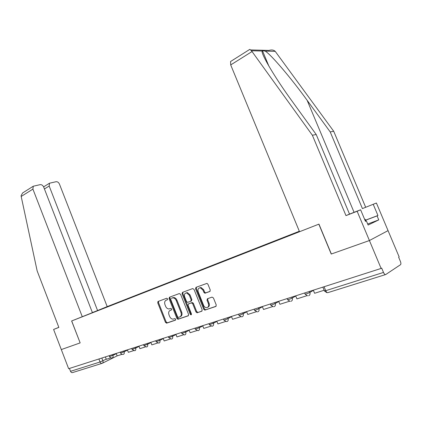 <?xml version="1.0" encoding="UTF-8"?>
<svg xmlns="http://www.w3.org/2000/svg" width="422" height="422" viewBox="0 0 422 422"><rect width="100%" height="100%" fill="white"/><g stroke="black" fill="none" stroke-linecap="round" stroke-linejoin="round"><path stroke-width="0.63" d="M167.592 298.802L166.711 298.248L158.113 301.45L157.738 302.832L165.445 322.329L166.685 323.141L175.404 320.182L175.679 319.217L174.951 318.615L172.946 319.148C171.496 319.032 170.393 318.125 169.633 316.437L168.985 314.796C168.304 312.623 168.716 311.151 170.224 310.37L171.358 309.97L171.627 308.999L170.931 308.408L168.8 308.962C167.402 308.804 166.342 307.912 165.614 306.282L164.97 304.647C164.285 302.479 164.696 300.997 166.194 300.2L167.318 299.784L167.592 298.802M209.808 291.528L210.262 290.046L207.925 284.222L206.965 283.373L195.993 287.345L195.56 288.806L203.736 309.268L204.807 310.144L215.8 306.467L216.259 304.995L213.432 297.948L212.05 297.114L207.455 298.734L207.012 300.2L208.399 303.666C209.038 306.071 208.378 307.401 206.427 307.67C205.171 307.522 204.222 306.741 203.589 305.333L198.198 291.845C197.554 289.318 198.277 287.973 200.36 287.82L202.966 290.099L203.873 292.356L204.876 293.216L209.929 291.47M381.113 268.434L68.638 368.696L61.306 349.569L80.154 342.896L71.687 320.947L318.832 224.166L331.233 254.049L369.414 240.535L381.113 268.434L381.673 268.081L383.498 272.433C384.278 274.094 385.038 274.785 385.771 274.511L400.599 264.636C401.053 264.014 400.984 262.927 400.394 261.376L398.658 257.256L399.154 256.94L388.055 230.623L369.414 240.535L388.055 230.623L376.408 203.008L362.414 208.589L376.408 203.008M180.595 294.361L179.303 293.559L169.444 297.23L169.053 298.634L176.902 318.425L177.947 319.275L188.165 315.846L188.581 314.437L180.595 294.361M182.489 292.372L192.69 288.574L194.02 289.381L202.175 309.801L201.742 311.241L197.021 312.792L195.956 311.921L192.675 303.692L191.356 302.875L188.455 303.903L188.038 305.333L191.43 313.847L190.966 314.865L190.222 314.258L182.082 293.807L182.489 292.372M299.335 231.251L107.204 306.609L59.449 184.097C58.653 182.425 57.545 181.629 56.115 181.713L49.516 183.206L49.179 186.033L44.426 188.966M101.934 363.384L72.737 372.526C71.803 372.848 71.065 372.447 70.527 371.323L100.061 361.992L106.244 359.169M69.424 368.448L70.527 371.323M101.043 309.126L102.625 308.751M299.367 231.335L102.699 308.477M90.54 313.483L299.488 231.631M90.514 313.462L88.852 314.116M167.497 299.662L166.69 299.979M170.599 310.196L171.569 309.817M158.64 301.255L158.472 302.511L166.168 321.981L167.407 322.793L175.642 319.992M169.966 297.041L169.786 298.312L177.62 318.072L178.891 318.89L188.476 315.635M170.963 298.433L170.688 299.414L177.588 316.811L178.316 317.407L179.698 316.969C181.244 316.194 181.671 314.707 180.985 312.496L176.238 300.538C175.531 298.95 174.492 298.059 173.125 297.863L171.638 298.132M180.162 316.743L180.416 316.616C181.961 315.846 182.394 314.358 181.703 312.153L180.985 312.496M171.691 298.111L173.853 297.536C175.22 297.737 176.254 298.628 176.96 300.211L181.703 312.153M202.064 311.019L197.28 312.755M189.051 303.624L192.369 302.5L193.392 303.355L196.668 311.573L197.992 312.401M182.995 292.188L182.805 293.485L190.934 313.91L191.472 314.474M189.278 295.168L186.666 292.91C184.699 293.105 184.034 294.419 184.667 296.856L186.524 301.524L187.532 302.374L190.728 301.303L191.15 299.868L189.278 295.168L189.995 294.846L187.389 292.588L186.039 292.942M190.844 301.25L191.446 300.97L191.868 299.536L191.15 299.868M189.995 294.846L191.868 299.536M199.611 287.851L201.072 287.498L203.684 289.777L204.586 292.029L205.583 292.889L210.082 291.354M207.777 307.258C209.27 306.63 209.713 305.322 209.106 303.323L208.399 303.666M207.872 298.591L207.719 299.863L209.106 303.323M196.483 287.16L196.277 288.49L204.443 308.92L205.794 309.753L216.133 306.24M110.891 357.851L106.297 359.307L105.368 356.912M80.154 342.891L71.624 320.973L92.423 312.655L43.693 187.073C42.875 185.363 41.72 184.551 40.227 184.641L33.264 186.229L32.911 189.109L21.19 196.467L21.1 195.702L22.609 192.965L23.764 192.237M21.19 196.467L37.157 270.924L58.853 327.414L53.599 329.461L61.306 349.569L80.09 342.922M53.599 329.461L58.822 327.335M107.204 306.609L97.577 310.545L49.179 186.033M82.306 316.79L32.911 189.109M92.392 312.575L97.577 310.545M362.414 208.589L330.204 131.917L333.707 131.268L275.223 51.357C273.704 49.917 271.626 49.606 268.993 50.429L250.911 49.944M330.204 131.917L307.111 100.267C291.074 78.038 270.713 54.19 265.18 51.109L262.41 50.598L262.146 51.03C260.838 53.816 275.497 78.497 292.451 101.676L316.215 134.523L349.522 214.102L360.61 209.781L365.468 221.35L366.386 220.917L368.121 225.042L378.766 219.894L377.083 215.9L365.584 220.231M333.707 131.268L365.642 207.207M249.344 49.654L249.819 49.353L251.475 50.761L312.37 135.24L345.977 215.616L357.139 211.269L369.414 240.535L331.354 254.007L318.953 224.119L299.53 231.725L230.707 64.93L230.57 61.517L231.108 61.179M357.139 211.269L360.61 209.781M365.552 220.163L377.938 215.5L373.243 204.364M377.938 215.5L377.083 215.9M345.977 215.616L349.522 214.102M312.37 135.24L316.215 134.523M365.436 221.276L366.386 220.917M378.766 219.894L367.689 224.013M364.634 219.366L365.194 219.303L364.698 219.509M365.937 221.086L365.194 219.303M122.011 354.327L117.152 355.867L116.208 353.436M133.489 350.687L128.351 352.317L127.386 349.849M145.342 346.931L139.909 348.651L138.928 346.146M157.591 343.049L151.846 344.869L150.844 342.321M157.912 301.572L158.329 302.569M170.256 339.035L164.179 340.96L163.161 338.37M157.865 301.614L158.255 302.606M183.354 334.883L176.934 336.92L175.89 334.282M169.707 297.494L169.581 297.183M196.91 330.584L190.122 332.736L189.056 330.057M210.953 326.132L203.773 328.406L202.687 325.684M225.506 321.522L217.91 323.927L216.802 321.158M240.593 316.737L232.564 319.28L231.43 316.463M256.249 311.774L247.756 314.464L246.601 311.594M272.507 306.62L263.523 309.468L262.336 306.546M289.402 301.266L279.897 304.278L278.684 301.303M306.952 295.69L296.909 298.887L295.664 295.854M324.143 290.252L314.596 293.279L313.324 290.188M385.476 274.606L328.021 292.594C327.219 292.889 326.449 292.251 325.71 290.689L383.498 272.433M101.818 358.051L102.894 360.831C103.284 362.076 103.084 362.888 102.303 363.268C101.37 363.59 100.621 363.163 100.061 361.992L98.901 358.99M117.147 355.851L102.578 363.131M309.453 291.428L309.864 292.425L313.398 290.362M291.808 297.088L292.209 298.069L295.743 296.049M274.838 302.537L275.228 303.492L278.768 301.508M258.512 307.775L258.897 308.714L262.426 306.762M242.792 312.818L243.167 313.741L246.691 311.821M227.643 317.676L228.012 318.584L231.525 316.695M213.036 322.366L213.395 323.257L216.897 321.395M198.947 326.886L199.295 327.762L202.787 325.932M185.337 331.254L185.68 332.114L189.156 330.305M172.192 335.469L172.524 336.318L175.99 334.535M159.484 339.546L159.811 340.385L163.261 338.623M147.194 343.492L147.515 344.315L150.944 342.574M135.298 347.306L135.615 348.118L139.028 346.404M123.783 351.004L124.094 351.8L127.486 350.107M112.632 354.58L112.932 355.366L116.308 353.694M109.192 355.683L109.546 356.59L112.932 355.366C113.328 356.627 113.122 357.455 112.321 357.851M120.281 352.127L120.639 353.045L124.094 351.8C124.495 353.082 124.279 353.926 123.451 354.327M131.727 348.456L132.086 349.384L135.615 348.118C136.021 349.421 135.8 350.281 134.94 350.693M143.543 344.663L143.913 345.597L147.515 344.315C147.932 345.639 147.695 346.515 146.803 346.942M155.755 340.744L156.129 341.688L159.811 340.385C160.233 341.73 159.985 342.622 159.068 343.06M168.378 336.693L168.758 337.647L172.524 336.318C172.957 337.69 172.693 338.602 171.743 339.051M181.439 332.504L181.819 333.47L185.68 332.114C186.113 333.512 185.838 334.44 184.857 334.904M194.953 328.168L195.344 329.144L199.295 327.762C199.738 329.181 199.448 330.131 198.43 330.611M208.948 323.679L209.344 324.66L213.395 323.257C213.848 324.703 213.543 325.668 212.488 326.164M223.454 319.021L223.855 320.018C224.14 320.208 225.527 319.728 228.012 318.584C228.471 320.055 228.149 321.047 227.052 321.553M238.493 314.195L238.899 315.202C239.2 315.403 240.624 314.912 243.167 313.741C243.636 315.239 243.299 316.252 242.159 316.774M254.097 309.189L254.508 310.207C254.83 310.413 256.291 309.917 258.897 308.714C259.372 310.239 259.018 311.272 257.837 311.816M270.302 303.993L270.718 305.016C271.056 305.233 272.565 304.726 275.228 303.492C275.719 305.048 275.344 306.108 274.115 306.662M287.134 298.591L287.556 299.625C287.92 299.852 289.471 299.335 292.209 298.069C292.704 299.652 292.309 300.733 291.032 301.313M304.642 292.973L305.069 294.018C305.459 294.255 307.058 293.723 309.864 292.425C310.37 294.044 309.954 295.152 308.624 295.748M324.08 286.738L325.71 290.689L324.381 290.816L322.856 287.129M166.922 299.873L166.194 300.2M170.952 310.038L170.224 310.37M167.407 322.793L166.685 323.141M166.168 321.981L165.445 322.329M158.472 302.511L157.738 302.832M178.891 318.89L178.174 319.243M177.62 318.072L176.902 318.425M169.786 298.312L169.053 298.634M176.96 300.211L176.238 300.538M172.893 297.668L172.165 297.99M196.668 311.573L195.956 311.921M193.392 303.355L192.675 303.692M192.073 302.542L191.356 302.875M189.172 303.571L188.455 303.903M190.934 313.91L190.222 314.258M182.805 293.485L182.082 293.807M205.941 292.847L205.229 293.179M204.586 292.029L203.873 292.356M203.684 289.777L202.966 290.099M207.719 299.863L207.012 300.2M205.794 309.753L205.087 310.101M204.443 308.92L203.736 309.268M196.277 288.49L195.56 288.806M275.223 51.357L265.18 51.109M262.146 51.03L251.475 50.761M251.992 51.568L230.707 64.93M354.074 212.329L307.111 100.267M109.578 356.664C110.142 357.692 110.991 358.104 112.131 357.888M120.671 353.124C121.246 354.158 122.1 354.575 123.245 354.369M132.123 349.463L134.713 350.74M143.949 345.687L146.561 346.989M156.172 341.783L158.799 343.112M168.8 337.748L171.443 339.109M181.866 333.575L184.525 334.962M195.391 329.255L198.06 330.674M209.396 324.782L212.071 326.232M223.913 320.145L226.582 321.627M238.963 315.339L241.621 316.853M254.577 310.349L257.209 311.9M270.792 305.169L273.382 306.747M287.635 299.789L290.162 301.392M305.153 294.187L307.569 295.817M324.471 291.006L326.776 292.641M167.202 322.825L166.479 323.178M178.67 318.926L177.947 319.275M173.853 297.536L173.125 297.863M197.728 312.438L197.021 312.792M192.369 302.5L191.657 302.838M191.377 314.664L190.966 314.865M187.389 292.588L186.666 292.91M205.583 292.889L204.876 293.216M201.072 287.498L200.36 287.82M205.514 309.79L204.807 310.144M49.516 183.206L43.608 186.872M33.264 186.229L22.609 192.965M268.877 66.122L262.41 50.598M249.819 49.353L230.57 61.517"/></g></svg>
